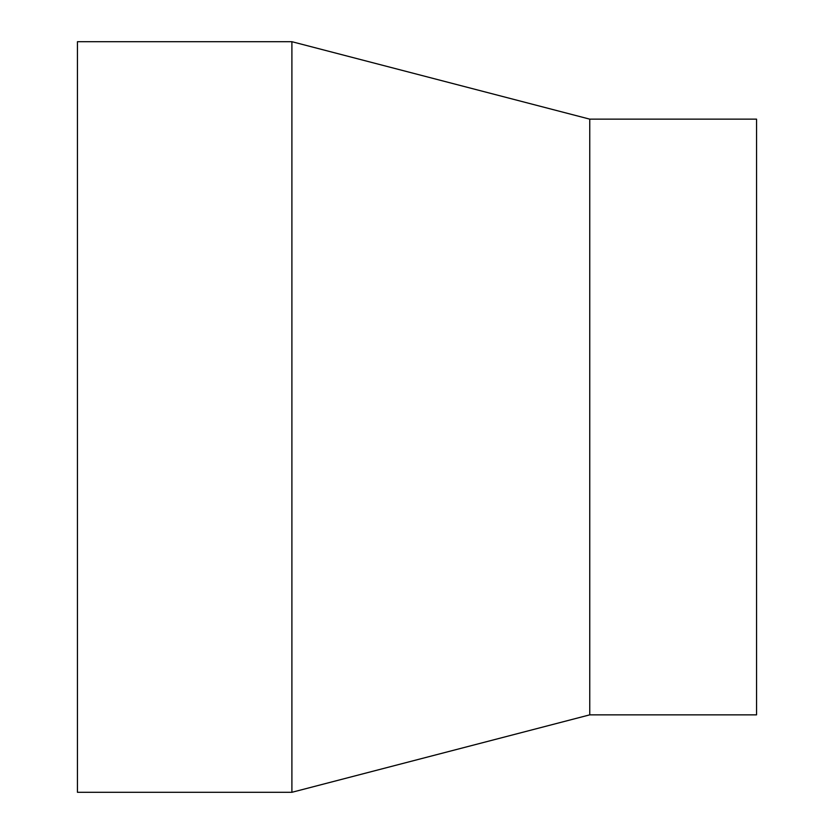 <?xml version="1.0" encoding="UTF-8"?>
<svg xmlns="http://www.w3.org/2000/svg" width="834" height="834" viewBox="0 0 834 834"><rect width="100%" height="100%" fill="white"/><g stroke="black" fill="none" stroke-linecap="round" stroke-linejoin="round"><path stroke-width="1.25" d="M77.447 41.7L77.447 792.3L291.9 792.3L291.9 41.7L77.447 41.7M291.9 41.7L589.753 119.147L589.753 714.853L291.9 792.3M589.753 119.147L756.553 119.147L756.553 714.853L589.753 714.853"/></g></svg>
